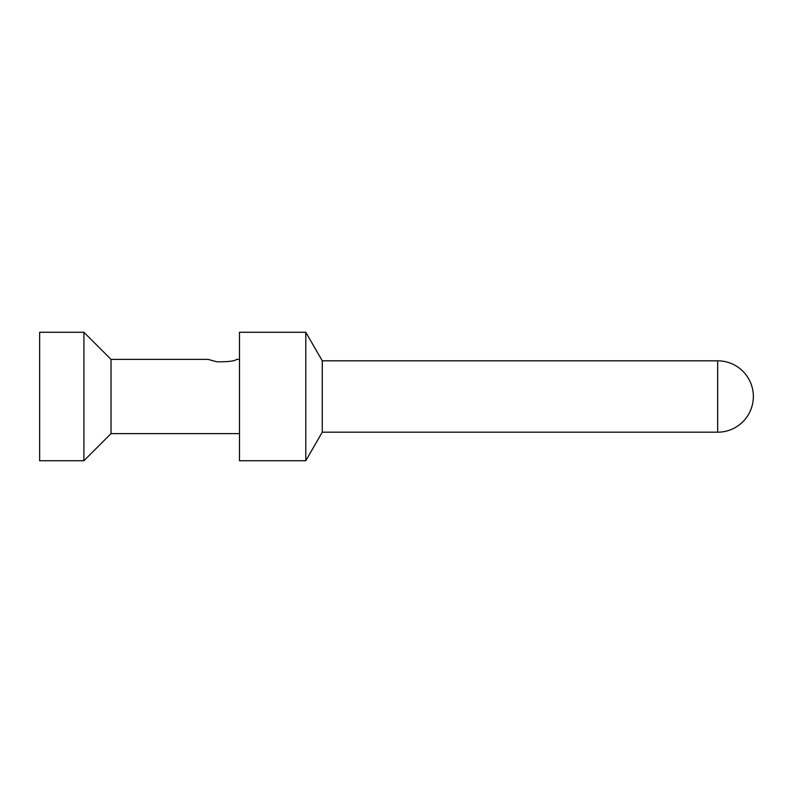 <?xml version="1.0" encoding="UTF-8"?>
<svg xmlns="http://www.w3.org/2000/svg" width="793" height="793" viewBox="0 0 793 793"><rect width="100%" height="100%" fill="white"/><g stroke="black" fill="none" stroke-linecap="round" stroke-linejoin="round"><path stroke-width="1.19" d="M239.486 460.733L239.486 332.267L305.791 332.267L305.791 460.733L239.486 460.733M717.665 432.185A35.685 35.685 0 0 0 753.35 396.5A35.685 35.685 0 0 0 717.665 360.815L717.665 432.185L322.275 432.185L322.275 360.815L305.791 332.267M239.486 433.612L111.02 433.612L111.02 359.388L83.899 332.267L83.899 460.733L39.65 460.733L39.65 332.267L83.899 332.267M236.601 359.407C234.807 361.083 228.235 361.876 216.886 361.806L208.083 359.388L111.02 359.388M322.275 432.185L305.791 460.733M717.665 360.815L322.275 360.815M239.486 359.388L236.601 359.388M111.02 433.612L83.899 460.733"/></g></svg>
